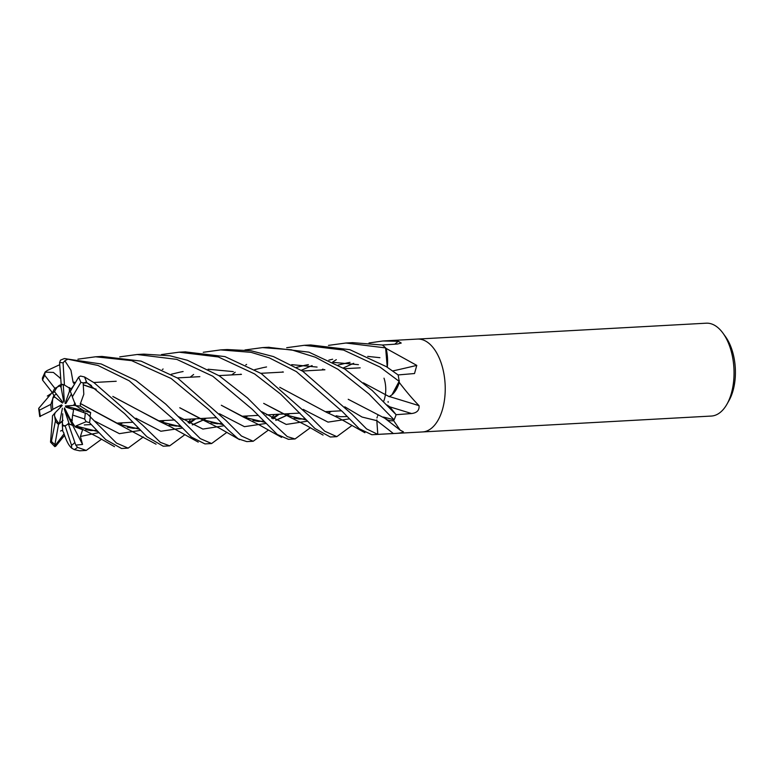 <?xml version="1.0" encoding="UTF-8"?>
<svg xmlns="http://www.w3.org/2000/svg" width="774" height="774" viewBox="0 0 774 774"><rect width="100%" height="100%" fill="white"/><g stroke="black" fill="none" stroke-linecap="round" stroke-linejoin="round"><path stroke-width="1.16" d="M387.252 367.244L385.626 347.971L387.3 367.273A32.643 17.686 -93.1 0 0 386.236 348.774A770.033 482.879 169.6 0 0 386.603 348.697L416.77 365.386L414.525 373.532L398.117 374.935L386.361 366.653L349.858 349.684L310.684 344.952L304.608 345.291M52.39 418.589L52.487 415.802L54.354 413.655L54.441 414.941L54.354 413.655L55.206 412.668L54.441 414.941L55.418 420.979A20.927 11.339 -93.1 0 0 58.514 424.404L63.042 420.301M61.165 406.582L60.275 405.499M52.855 397.981L53.899 395.524L54.731 397.023L52.855 397.981A20.927 11.339 -93.1 0 0 52.855 409.33L61.514 404.86L62.201 405.537L55.206 412.668M52.09 392.244L53.899 395.524L56.434 394.13L53.899 395.524L50.871 404.328L39.474 410.162L38.7 408.362L50.9 394.063M59.404 385.297L61.33 384.581L61.088 387.455L59.404 385.297A20.927 11.339 -93.1 0 0 54.557 391.731L62.355 401.677L62.53 403.041L54.731 397.023M61.349 384.291L62.655 384.407L54.877 388.325L44.65 375.235L45.134 371.994L47.291 370.475L59.704 364.709M69.263 387.532L71.566 389.225L69.486 391.189L69.263 387.532M422.43 431.94A46.498 25.184 -93.1 0 0 422.527 431.94L711.325 416.054A46.498 25.184 -93.1 0 0 726.931 404.231A46.498 25.184 -93.1 0 0 730.163 347.739A46.498 25.184 -93.1 0 0 723.022 333.236A46.498 25.184 -93.1 0 0 706.217 323.193L417.418 339.08A46.498 25.184 -93.1 0 0 417.321 339.089M441.364 363.625A46.498 25.184 -93.1 0 0 417.418 339.08A46.498 25.184 -93.1 0 1 441.364 363.625A46.498 25.184 -93.1 0 1 422.527 431.94A46.498 25.184 -93.1 0 0 441.364 363.625M726.931 404.231L729.011 400.555A41.844 22.669 -93.1 0 0 731.923 349.713A41.844 22.669 -93.1 0 0 725.499 336.661L723.022 333.236M369.024 342.979L382.849 340.986L398.3 341.276L401.232 343.056L397.43 344.024L382.308 345.02L352.625 342.65L345.959 343.017L385.616 347.913A46.498 25.184 -93.1 0 0 382.317 345.02A46.498 25.184 -93.1 0 1 385.994 348.319L386.603 348.697M384.717 418.183A32.643 17.686 -93.1 0 0 384.775 418.221A32.643 17.686 -93.1 0 0 393.521 420.659A770.033 464.207 -122.8 0 1 393.792 420.872L400.168 430.151L403.399 431.795C402.19 432.782 398.833 433.353 393.327 433.508L377.789 434.378L376.803 419.934M376.977 417.96L377.228 416.934M377.664 415.87L377.964 415.357M393.521 420.659A6.289 3.406 86.9 0 1 393.792 420.369L393.792 420.872M393.792 420.369A46.498 25.184 -93.1 0 0 396.124 414.7L372.217 390.512L344.672 368.946L308.942 352.16L268.317 347.284M376.899 434.446A46.498 25.184 -93.1 0 0 376.996 434.446A46.498 25.184 -93.1 0 0 377.789 434.378M389.612 396.607A785.552 50.639 -162.8 0 1 419.044 405.663C419.479 410.259 416.983 412.881 411.555 413.539L396.124 414.7M389.738 406.766L387.126 405.073M389.177 396.636L391.925 394.856A32.643 17.686 -93.1 0 0 399.2 382.724A770.033 49.642 -162.8 0 1 399.558 382.84C406.427 391.808 412.919 399.413 419.044 405.663M399.2 382.724A6.289 3.406 86.9 0 1 399.229 382.124L399.558 382.84M399.229 382.124A46.498 25.184 -93.1 0 0 398.136 374.935A46.498 25.184 -93.1 0 1 399.142 381.34L391.925 394.856L399.123 381.398M416.131 365.018L416.77 365.386A785.552 492.603 169.6 0 1 392.679 370.969M394.711 344.207A785.552 747.104 92 0 0 398.3 341.276M377.78 434.34L376.832 420.679L377.78 434.378L366.576 428.902L351.938 414.225L302.769 371.249L273.464 356.591L250.979 350.748L227.237 349.548L220.638 349.906L251.028 352.334L269.371 357.898L296.374 371.607L342.601 411.787L359.31 428.786L371.868 434.727L376.996 434.446A46.498 25.184 -93.1 0 0 377.78 434.378M389.322 396.723C393.927 393.985 397.265 388.616 399.326 380.614M396.094 414.69L389.709 406.747M62.694 413.8L62.336 425.323L65.103 425.748A20.927 11.339 -93.1 0 0 68.315 423.61L72.688 425.381L69.244 424.123L64.339 409.243L64.494 407.917L70.337 419.382L72.311 420.05L71.856 421.753L70.337 419.382M62.239 421.153L59.385 423.746L62.394 408.227M75.01 402.993L75.726 405.615L84.163 410.897L83.108 412.126L84.163 410.897L75.726 405.615L73.598 405.392L75.01 402.993M101.578 439.177L86.233 450.439L77.516 447.343L75.775 445.127L82.557 444.44L72.688 425.381L74.033 425.139L72.688 425.381L64.339 409.243M62.152 422.623L63.207 425.845A20.927 11.339 -93.1 0 0 64.465 426.01M63.207 425.845L62.336 425.323L62.752 431.215L63.72 432.695M54.548 416.025A20.927 11.339 -93.1 0 0 59.385 423.746M383.623 401.396A20.927 11.339 -93.1 0 0 385.413 394.537A20.927 11.339 -93.1 0 0 384.01 378.176M63.245 384.562L64.281 401.077L63.816 402.103L61.088 387.455M71.392 394.014L65.848 403.515L65.093 403.428L66.341 402.654M65.093 403.428L69.486 391.189M73.491 409.678L65.867 407.143L65.393 406.011L90.693 412.6L80.37 406.098L80.361 403.467L119.486 424.462L139.378 429.057M65.393 406.011L73.598 405.392M80.37 406.098L75.726 405.615L72.33 396.907A20.927 11.339 -93.1 0 0 71.866 395.34A20.927 11.339 -93.1 0 0 70.26 391.46L78.58 377.219L80.496 376.048L84.492 376.948L94.109 382.733L142.832 425.352L160.373 442.351L169.68 445.853L163.198 446.201L146.799 436.662L124.691 413.703L86.649 382.424A46.498 25.184 -93.1 0 0 84.492 376.948M82.595 429.734L75.165 426.9L71.856 421.743L72.63 415.028A20.927 11.339 -93.1 0 0 73.549 408.953L87.288 413.867L116.468 443.057L128.145 448.136L121.537 448.494L105.68 439.584L89.503 422.662A46.498 25.184 -93.1 0 0 90.374 416.451M143.335 436.962L128.145 448.136M190.191 377.199L193.616 374.481M244.971 349.964L262.541 347.603L291.324 349.78L315.376 357.22L337.986 369.314L369.034 394.072L394.072 419.789A46.498 25.184 -93.1 0 0 396.114 414.719M65.103 425.748L71.537 445.311L71.653 448.098L74.275 449.607L79.625 450.807L86.233 450.439M162.347 369.498L163.12 369.005M203.243 352.286L220.638 349.906M188.13 422.604L190.82 419.073M184.996 434.591L169.68 445.853M231.726 374.916L235.209 372.217M245.793 364.912L246.606 364.409M286.699 347.7L304.23 345.31L343.55 350.061L379.928 367.011L399.142 381.34M64.561 435.394L55.602 446.356L54.615 446.279L64.039 433.837M351.986 425.468L336.816 436.652L324.683 431.186L309.687 416.189L261.225 373.542L224.992 356.621L185.141 351.86M161.466 354.56L179.104 352.199L218.355 356.969L254.569 373.91L280.604 394.082L314.941 428.515L330.324 437.01L336.816 436.652M328.476 345.378L345.959 343.017M226.898 432.327L211.621 443.541L200.263 438.606L165.723 404.105L135.856 380.44L101.23 363.983L64.3 358.575L60.498 360.142L59.579 362.658L61.165 384.291M73.085 382.23L70.956 370.233L64.871 360.79L67.86 359.194L97.969 365.454L129.219 380.798L176.936 422.227L191.507 437.146L204.946 443.908L211.621 443.541M310.374 427.703L295.049 438.955L287.26 436.575L269.052 419.566L247.428 397.855L219.284 375.845L187.376 360.268L169.97 355.798L143.829 354.134L137.153 354.502L176.811 359.388L212.753 376.203L252.285 409.33L277.276 434.485L288.431 439.313M119.757 356.872L137.153 354.502M336.313 359.678L332.656 362.048M322.942 369.063L321.8 369.953M177.72 378.138L141.052 361.11L101.965 356.437L95.579 356.785L131.609 360.636L171.151 378.496L208.825 409.678L228.378 430.112L238.198 438.829L246.809 441.606L253.195 441.257L241.459 436.014L226.134 420.64L177.72 378.138M77.942 359.175L95.579 356.785M385.616 347.913L387.3 367.273M391.925 394.856L389.361 396.743L363.403 382.83M388.103 401.551L388.151 402.306M394.072 419.789L383.401 417.06M376.832 420.64L362.068 417.051L344.788 406.814L362.068 417.051L376.832 420.679M76.113 425.884L86.185 421.695L89.503 422.662M76.249 426.097L97.64 431.505M119.806 424.597L122.718 422.817M348.213 399.287L386.071 418.898M82.557 444.44L80.399 436.488L82.605 429.744M77.535 426.571L97.495 431.35M119.699 424.558L122.553 422.827M75.165 426.9L76.162 425.971M80.399 436.488L98.724 432.656L80.399 436.488M85.837 382.037L91.467 385.597M74.381 384.397L73.143 382.143L75.388 382.685M83.563 384.978L96.015 389.264M113.072 396.627L137.985 409.901M138.072 409.949L161.311 422.111L181.097 426.755M192.262 424.829L203.107 420.03M203.214 419.963L206.174 418.231M281.978 372.149L282.781 371.839M296.5 367.36L304.898 365.299M305.401 365.193L308.391 364.612M333.236 362.358L358.41 364.66M73.23 382.027L75.455 382.559M83.544 384.833L96.199 389.216M112.83 396.433L159.783 421.549L181.242 426.909M192.455 424.926L203.214 420.069M203.32 420.011L206.329 418.221M135.914 418.231L160.876 431.244L182.296 428.08L160.876 431.244L135.914 418.231M189.582 423.407L195.774 418.802L189.582 423.407M264.843 422.323L243.181 416.954L221.316 405.257L244.661 417.486L264.698 422.159M275.728 420.253L286.641 415.386M286.748 415.328L289.699 413.635M275.912 420.35L286.748 415.435M286.854 415.377L289.853 413.626M45.134 371.994L42.367 378.128L42.58 380.121L52.593 392.882L54.557 391.731M268.452 430.025L253.195 441.257M52.081 392.254L50.716 394.276M219.468 413.742L244.429 426.668L265.908 423.475L244.429 426.668L219.468 413.742M273.019 418.84L279.191 414.216L273.019 418.84M343.182 368.018L352.654 363.751L343.182 368.018M352.944 363.625L353.718 363.316L352.944 363.625M303.234 409.378L328.021 422.12L349.422 418.86L328.021 422.12L303.234 409.378M304.975 400.806L279.743 387.3M233.293 371.607L208.08 369.237M183.099 371.53L180.216 372.101M179.703 372.207L171.325 374.239M63.71 432.598L63.729 432.85C66.283 440.938 69.041 446.114 71.992 448.359M304.714 400.661L326.686 412.397C341.363 418.966 347.69 423.078 350.196 424.442L364.902 432.724M59.695 405.799L60.788 406.979M261.622 411.662L286.216 424.433L307.471 421.172M263.682 403.36L286.574 415.251L306.223 419.866M328.408 413.035L331.214 411.352M52.429 418.55L50.523 442.167L54.819 446.637M263.857 403.467L285.442 414.845L306.378 420.021M328.515 413.074L331.388 411.342M178.484 416.596L202.885 429.077L224.044 425.748M301.289 370.301L310.954 366.044M311.245 365.928L312.116 365.589M328.863 360.133L332.636 359.223M367.727 356.398L379.908 357.685M60.556 378.263L59.946 378.051L60.536 377.954M179.771 407.763L203.523 420.098L222.786 424.462M244.903 417.583L247.738 415.948M323.716 369.856L324.383 369.585M338.18 365.057L346.588 363.035M347.139 362.919L350.022 362.358M59.946 378.157L60.527 377.799M179.945 407.859L201.859 419.46L222.951 424.626M245.019 417.631L247.912 415.928M59.966 377.896L53.406 372.42L45.086 372.149M271.548 418.018L274.277 414.487M89.978 416.064L90.693 412.6M94.873 421.133L119.39 433.653L140.636 430.344M161.456 422.169L164.32 420.534M240.114 374.452L240.859 374.161M254.762 369.643L263.16 367.621M263.692 367.515L266.556 366.953M291.711 364.651L317.079 367.07M80.283 403.467L118.064 423.949L139.552 429.222M161.572 422.217L164.494 420.524M80.477 403.477L83.805 394.276L83.157 382.84L86.649 382.424M75.775 445.127L68.315 423.61M54.615 446.279L58.514 424.404M39.755 416.46L51.51 410.723L52.855 409.33M55.418 420.979L51.442 441.354L50.523 442.167M72.63 415.028L84.627 419.053L86.185 421.695M72.33 396.907L80.864 382.366L83.157 382.84M50.871 404.328A20.927 11.339 -93.1 0 0 51.51 410.723M54.877 388.325A20.927 11.339 -93.1 0 0 52.593 392.882M73.956 385.133L71.044 389.07L64.435 385.026A20.927 11.339 -93.1 0 0 61.088 384.301A20.927 11.339 -93.1 0 0 60.933 384.31M64.435 385.026L63.071 362.861L64.871 360.79M376.832 420.698A785.146 473.311 -122.8 0 1 393.327 433.508M389.786 406.834A785.146 50.61 -162.8 0 1 411.555 413.539M74.275 449.607A46.498 25.184 -93.1 0 0 77.516 447.343M67.86 359.194A46.498 25.184 -93.1 0 0 64.3 358.575M71.537 445.311A42.628 23.094 -93.1 0 0 74.623 442.709M39.474 410.162A42.628 23.094 -93.1 0 0 40.383 416.47M51.442 441.354A42.628 23.094 -93.1 0 0 54.644 444.324M84.627 419.053A42.628 23.094 -93.1 0 0 85.275 412.852M80.864 382.366A42.628 23.094 -93.1 0 0 78.58 377.219M44.65 375.235A42.628 23.094 -93.1 0 0 42.58 380.121M63.071 362.861A42.628 23.094 -93.1 0 0 59.579 362.658M83.215 383.082L87.143 382.869L83.215 383.082M93.76 382.501L116.206 381.263L93.76 382.501M177.352 377.906L199.837 376.667L177.352 377.906M218.916 375.613L241.459 374.374L218.916 375.613M260.867 373.31L283.39 372.071L260.867 373.31M302.411 371.027L324.916 369.788L302.411 371.027M344.304 368.714L360.171 367.844L344.304 368.714M382.849 340.986L417.418 339.08M384.775 418.221L400.168 430.151M376.996 434.446L422.527 431.94M84.289 424.936L91.293 424.549L84.289 424.936M116.564 423.155L132.828 422.265L116.564 423.155M158.447 420.853L174.779 419.953L158.447 420.853M182.935 419.508L200.002 418.57L182.935 419.508M200.156 418.56L216.343 417.67L200.156 418.56M241.856 416.267L258.206 415.367L241.856 416.267M266.44 414.912L283.594 413.974L266.44 414.912M283.748 413.964L299.935 413.074L283.748 413.964M325.293 411.681L341.624 410.781L325.293 411.681M269.149 347.245L262.541 347.603M185.576 351.841L179.104 352.199M76.491 426.203L98.017 437.223L114.513 446.656M96.595 430.363L90.597 430.557L85.624 429.618M159.783 421.549L171.054 427.016L198.241 442.118M195.096 418.84L188.488 422.807M180.197 425.758L176.366 426.077L169.167 425.013M51.336 393.492L47.32 396.065M243.181 416.954L259.096 424.81L281.581 437.387M278.505 414.254L271.955 418.25M263.741 421.153L258.158 421.433L252.982 420.476M62.675 430.073L60.556 431.031M347.207 416.547L340.483 416.712L336.139 415.773M305.295 418.879L299.18 419.053L294.149 418.066M269.062 419.556L268.22 418.637M285.442 414.845L306.562 425.594L323.077 435.085M221.819 423.455L217.3 423.755L211.041 422.739M201.859 419.46L219.255 428.09L239.514 439.622M138.391 428.041L133.399 428.341L127.449 427.277M118.064 423.949L156.058 444.189M39.745 416.557L38.729 408.778M295.049 438.955L288.383 439.322"/></g></svg>
